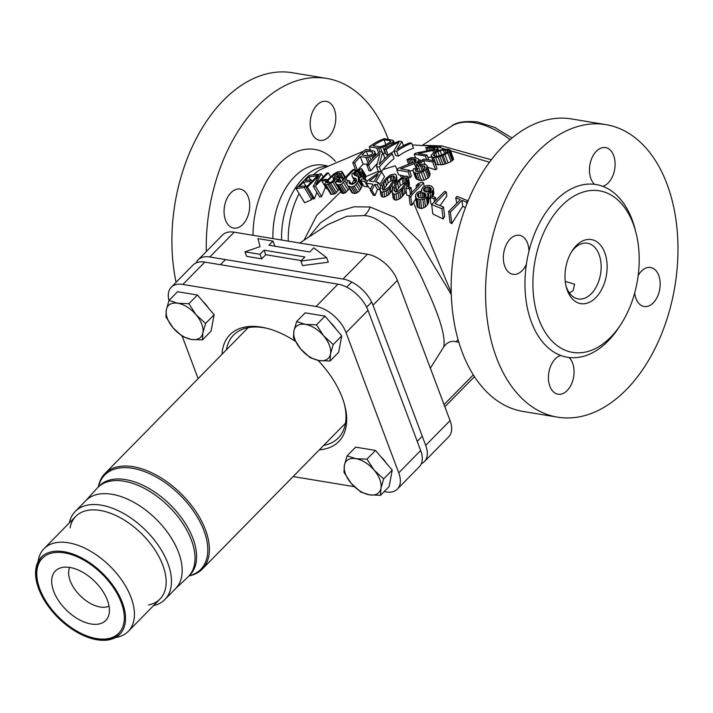 <?xml version="1.0" encoding="UTF-8"?>
<svg xmlns="http://www.w3.org/2000/svg" width="713" height="713" viewBox="0 0 713 713"><rect width="100%" height="100%" fill="white"/><g stroke="black" fill="none" stroke-linecap="round" stroke-linejoin="round"><path stroke-width="1.07" d="M396.776 169.979L408.005 171.833A104.481 66.523 99.4 0 1 409.315 170.238L400.581 168.794L414.351 163.598L417.248 161.869A104.481 66.523 99.4 0 1 417.818 161.352L418.647 160.273L418.558 159.07L415.064 157.618L410.759 157.778L406.9 159.543L414.547 158.999L415.822 159.507L415.946 161.04A104.481 66.523 99.4 0 0 415.376 161.557L398.086 168.384A104.481 66.523 99.4 0 0 396.776 169.979L398.585 174.783L400.145 175.131L401.41 177.555M381.161 171.717A98.617 62.789 99.4 0 1 382.908 169.587L395.189 165.799L397.194 169.453M376.5 166.619L379.307 167.083A104.481 66.523 99.4 0 1 392.302 153.856L390.43 153.545A104.481 66.523 99.4 0 0 379.28 164.551L382.631 152.252L379.824 151.789A104.481 66.523 99.4 0 0 366.839 165.024L368.71 165.327A104.481 66.523 99.4 0 1 379.958 153.571L376.5 166.619L378.336 171.494L379.904 171.673M360.136 172.698L361.785 172.965L361.883 169.008L361.259 168.696L358.505 170.416L360.217 171.093L360.136 172.698L363.782 178.705L365.314 178.794L365.822 176.628L378.389 171.254M358.755 178.901L360.876 177.082L363.372 176.797M362.204 185.05L361.981 183.375L358.372 177.403L358.389 180.888L357.409 182.965L354.263 186.12L351.259 187.038L355.145 193.473L357.971 192.243L359.709 190.531L361.928 186.726L362.204 185.05L358.648 179.168M358.372 177.403L357.694 176.432L354.272 175.024L354.263 172.92L351.946 174.204L352.053 176.352L353.63 177.902L356.17 178.758L356.545 181.022L355.956 182.27L352.347 184.409L349.236 183.437L349.281 180.71L347.632 180.442L347.133 182.172L347.026 184.462L352.044 192.92L355.145 193.473M351.554 184.4L356.019 181.77M335.582 183.027L336.322 184.097L338.613 184.952L341.625 184.034L344.771 180.87L347.026 176.833L344.62 178.054L343.318 180.175L340.992 182.065L338.604 182.136L337.65 181.432L335.466 182.448L335.582 183.027L341.777 193.116L345.145 192.965L349.388 188.508M304.077 240.165L316.706 215.576L340.814 191.681M411.321 193.009L412.176 194.56L423.656 182.867L421.953 182.18L418.317 183.464L416.107 185.71L419.743 184.426L411.321 193.009L409.119 196.619L410.144 204.738L411.838 205.335L413.487 202.537L451.24 292.624M405.831 188.294L409.69 189.016L411.071 187.608L407.141 186.334L405.831 188.294L406.677 194.961L409.556 195.879M406.847 176.129L407.283 182.296L408.674 179.56L408.068 176.949L406.642 176.031L402.551 176.913L396.633 182.038L394.262 185.505L392.239 190.549L392.979 197.448L393.603 199.114L395.02 200.005L396.945 200.032L400.724 198.089L406.241 191.547M360.787 180.844L364.637 181.476L365.653 179.462L361.803 178.829L360.787 180.844L364.191 186.467L367.855 186.806L368.14 186.218M379.788 184.694L384.53 176.681L381.633 171.895L375.68 181.993L378.425 182.448L377.23 184.89L380.189 189.783M381.633 171.895L379.984 171.619L367.436 180.63L366.232 183.072L372.828 184.168L370.216 190.184L373.318 195.3L374.958 195.567L377.498 189.417L380.252 189.89M366.232 183.072L369.387 188.285L370.912 188.473M397.141 181.984L396.508 175.915L395.483 179.774L390.483 187.091L386.241 190.95L382.186 192.162L382.801 197.038L384.717 196.957L388.478 194.872L392.703 190.184M396.508 175.915L395.938 174.649L394.556 174.034L390.457 174.917L386.143 178.223L382.177 183.499L380.635 186.806L380.198 189.952L380.795 194.685L381.402 196.262L382.801 197.038M451.302 294.585L419.128 240.905L394.592 217.251L370.136 207.002L354.031 206.806L336.768 211.975L320.52 222.804L308.979 236.948M458.842 342.258A90.48 57.601 99.4 0 1 456.044 341.705L458.085 339.664M430.358 368.175L443.727 346.928C445.803 336.812 439.716 316.51 425.474 286.02C412.872 256.199 386.99 216.075 364.067 215.584L346.857 216.262L327.713 224.64L299.727 243.026M456.044 341.705C451.16 340.547 447.06 342.285 443.727 346.928M198.178 259.817L222.536 235.005A28.235 16.132 44.5 0 1 234.185 232.18L209.827 256.992A28.235 16.132 -135.5 0 0 198.178 259.817A28.235 16.132 -135.5 0 0 196.164 262.874M209.827 256.992L343.024 279.041L367.382 254.229L234.185 232.18M367.382 254.229A28.235 16.132 44.5 0 1 397.364 280.396L450.055 420.572A28.235 16.132 44.5 0 1 448.718 436.802L424.369 461.614A28.235 16.132 -135.5 0 0 425.697 445.384L373.006 305.209A28.235 16.132 -135.5 0 0 343.024 279.041M421.347 463.673A28.235 16.132 -135.5 0 0 424.369 461.614M571.496 251.894A28.235 17.977 -80.6 0 1 587.45 243.222A28.235 17.977 -80.6 0 1 599.072 254.541A28.235 17.977 -80.6 0 1 597.182 285.048A28.235 17.977 -80.6 0 1 578.225 298.934A28.235 17.977 -80.6 0 1 566.594 287.615A28.235 17.977 -80.6 0 1 565.917 285.583M565.249 281.412L574.66 284.237L573.074 290.663L569.411 292.99M388.273 139.329A148.251 94.383 99.4 0 0 326.688 78.403A148.251 94.383 99.4 0 0 206.315 251.52M317.044 105.025A19.768 12.584 -80.6 0 1 326.224 101.353A19.768 12.584 -80.6 0 1 335.743 115.747A19.768 12.584 -80.6 0 1 328.943 136.682A19.768 12.584 -80.6 0 1 319.763 140.354A19.768 12.584 -80.6 0 1 310.253 125.96A19.768 12.584 -80.6 0 1 317.044 105.025M230.941 192.742A19.768 12.584 -80.6 0 1 240.112 189.07A19.768 12.584 -80.6 0 1 249.63 203.463A19.768 12.584 -80.6 0 1 242.839 224.399A19.768 12.584 -80.6 0 1 233.659 228.071A19.768 12.584 -80.6 0 1 224.14 213.668A19.768 12.584 -80.6 0 1 230.941 192.742M176.075 282.33A148.251 94.383 -80.6 0 1 198.669 134.097A148.251 94.383 -80.6 0 1 292.312 72.717L326.688 78.403M395.893 191.993L400.278 185.763L402.988 183.856L406.018 183.384M383.104 190.416L388.095 182.991L390.795 181.013L393.799 180.407M425.857 192.002L428.201 191.075L430.732 191.583M413.487 202.537L415.759 198.874M420.92 191.244L421.535 190.398M429.538 145.889L438.032 147.047L487.942 161.753M430.046 145.942L412.283 144.935M351.607 184.284L354.067 179.685M365.822 176.628L365.546 175.059L361.883 169.008M366.839 165.024L368.986 170.746L370.778 170.853A97.628 62.156 -80.6 0 1 377.132 163.66M383.959 159.454L384.672 157.68L382.631 152.252M382.908 169.587A98.617 62.789 -80.6 0 1 394.075 158.58L392.302 153.856M415.777 169.427L417.961 168.598M409.69 171.245L413.192 170.166M408.112 177.065L410.171 177.617A97.307 61.951 -80.6 0 1 411.481 176.013L409.315 170.238M400.145 175.131L404.565 176.164M408.888 186.815L409.351 183.892L408.656 178.375M382.819 154.097L385.697 153.126M375.876 154.676L376.5 154.676M384.245 149.249L386.107 149.561A104.481 66.523 99.4 0 1 399.022 142.226L393.906 150.853L396.713 151.316A104.481 66.523 99.4 0 1 411.624 143.197L409.752 142.885A104.481 66.523 99.4 0 0 396.963 149.525L401.963 141.593L399.155 141.129A104.481 66.523 99.4 0 0 384.245 149.249L386.366 154.917L388.166 155.024A97.752 62.236 -80.6 0 1 394.075 151.308M393.906 150.853L395.733 155.71L398.487 156.04A98.661 62.815 -80.6 0 1 413.522 148.251L411.624 143.197M427.845 157.466L431.686 157.029M418.816 159.748L421.775 160.461M453.628 159.364L450.518 150.372L447.809 152.965A104.481 66.523 99.4 0 0 444.957 154.525L438.147 157.118L433.513 157.413L436.204 164.56L443.014 164.667L448.112 162.921A94.366 60.079 -80.6 0 1 451.008 161.477L453.628 159.364L450.464 150.933M435.358 164.142L436.204 164.56M358.684 169.133A95.087 60.543 -80.6 0 1 363.122 164.133L368.38 164.106M352.801 162.698L354.673 163.01A104.481 66.523 99.4 0 1 360.297 156.61L367.748 157.511L373.024 155.176A104.481 66.523 99.4 0 1 374.156 154.124L374.922 152.145L374.548 151.201L365.796 149.463A104.481 66.523 99.4 0 0 352.801 162.698L355.832 170.621M435.572 169.81A94.758 60.329 -80.6 0 1 437.033 168.607L434.092 160.773A104.481 66.523 99.4 0 0 432.639 161.994L435.572 169.81L427.631 167.288M429.921 175.113L430.028 173.651L427.167 166.04L426.249 168.865A104.481 66.523 99.4 0 0 425.171 170.05L421.214 172.573L417.043 173.33L419.707 180.425L424.083 180.211L428.148 177.974A94.597 60.231 -80.6 0 1 429.226 176.779L429.921 175.113L426.998 167.323M434.092 160.773L423.486 159.017A104.481 66.523 99.4 0 0 416.116 165.853L423.772 165.808L425.126 167.011L424.422 168.901A104.481 66.523 99.4 0 0 423.879 169.498L421.338 171.165L418.353 171.735L415.501 170.906L415.545 168.803L413.674 168.5L413.103 171.227L415.474 177.528L416.33 178.981L419.707 180.425M296.073 188.615L304.326 187.537L305.984 185.852L299.112 186.744L303.533 182.243L309.487 181.467L311.153 179.774L305.191 180.549L308.782 176.886L315.663 175.995L317.321 174.302L309.068 175.38L296.073 188.615L304.629 202.759L311.661 199.658L312.633 196.833M306.162 187.296L307.535 187.118L318.871 175.576L313.265 186.369L315.333 186.102L328.319 172.876L326.946 173.054L315.886 184.311L321.215 173.803L319.148 174.07L306.162 187.296L313.274 199.061L314.504 198.633L316.866 192.314M313.265 186.369L319.718 197.038L321.643 196.538L325.511 187.109M321.866 181.084L325.075 180.665L326.456 179.257L323.247 179.676L321.866 181.084L326.394 188.571L327.205 188.401M324.638 184.159L325.877 184.729L327.935 184.462L332.846 182.1L338.327 176.726L334.896 177.172L333.238 178.865L335.297 178.589L330.787 182.376L326.893 182.876L328.007 180.523L332.151 176.298L336.01 173.589L339.263 172.92L340.039 173.553L339.441 174.373L340.814 174.195L341.973 172.813L341.794 171.361L337.436 171.931L333.951 173.856L326.625 180.701L324.638 184.159L330.85 194.257L335.19 193.678L339.13 188.9M339.441 174.373L342.534 179.48L343.942 179.355L344.789 176.147L342.16 171.806M338.791 178.179L342.008 177.448M432.319 196.94L433.878 193.758L433.326 188.357L431.597 186.075L428.763 185.327L424.841 186.102L422.889 187.278L421.526 189.48L421.838 191.182L419.03 191.619L417.078 192.795L415.429 195.273L416.044 197.884L417.185 198.74L420.581 199.72L424.511 198.945L427.283 196.922L428.103 195.291L427.506 193.473L431.704 192.02L433.344 189.542L433.326 188.357M428.228 199.203L430.697 198.223M415.456 196.467L417.167 206.779L418.326 207.777L421.704 208.57L425.509 206.886L428.148 203.749L428.887 201.485L428.103 195.291M430.108 197.278L434.074 198.882L435.456 197.474L431.49 195.87L430.108 197.278L430.946 203.882L431.926 204.301M440.064 205.638L446.846 196.03L446.338 192.047L444.636 191.36L431.65 204.586L441.855 208.722L443.513 207.028L435.01 203.588L446.338 192.047M431.65 204.586L432.836 213.953L443.156 218.98L444.68 216.28L443.513 207.028M448.664 211.476L450.366 212.162L461.971 200.335L466.507 202.171L467.888 200.763L457.113 196.405L455.732 197.813L460.268 199.649L448.664 211.476L450.072 222.643L451.81 223.597L462.719 206.262L465.42 207.706M455.732 197.813L456.783 203.196M402.301 178.464L399.61 180.451L395.902 185.335L394.146 190.407L395.563 192.029L397.203 191.833L401.205 188.865L403.05 186.521L406.205 181.548L406.704 179.195L405.305 177.769L402.301 178.464L402.988 183.856M403.665 177.893L404.36 183.366M376.758 148.01L380.466 147.832L386.642 145.586A104.481 66.523 99.4 0 1 391.392 142.983L393.389 141.486L392.89 140.274L384.182 138.652A104.481 66.523 99.4 0 0 369.272 146.771L376.758 148.01L378.567 152.84M389.672 140.675L390.867 141.459L389.521 142.671A104.481 66.523 99.4 0 0 384.77 145.274L380.118 146.735L372.952 145.808A104.481 66.523 99.4 0 1 384.057 139.748L389.672 140.675L390.234 142.19M425.403 156.067A104.481 66.523 99.4 0 1 426.918 154.997L418.183 153.553L436.026 149.748A104.481 66.523 99.4 0 1 436.677 149.445L437.755 148.072L435.643 147.172L429.957 146.78L425.759 147.636L433.656 147.769L434.885 148.161L434.805 149.133A104.481 66.523 99.4 0 0 434.155 149.436L415.688 153.143A104.481 66.523 99.4 0 0 414.182 154.204L425.403 156.067L426.713 159.552M450.518 150.372L448.424 149.293L443.655 149.24L436.579 151.111A104.481 66.523 99.4 0 0 433.727 152.671L431.267 155.202L431.944 156.878L433.513 157.413M447.987 150.336L443.272 149.944L437.827 151.53A104.481 66.523 99.4 0 0 435.607 152.751L433.442 155.309L435.019 156.343L438.433 156.138L443.709 154.088A104.481 66.523 99.4 0 1 445.928 152.876L447.55 151.86L447.987 150.336L448.192 150.871M372.133 151.976L366.215 150.996A104.481 66.523 99.4 0 0 361.954 154.926L367.881 155.906L371.437 154.596A104.481 66.523 99.4 0 1 372.284 153.812L372.837 152.992L372.133 151.976L372.632 153.286M413.103 171.227L413.879 172.439L417.043 173.33M432.639 161.994L423.593 160.496A104.481 66.523 99.4 0 0 419.057 164.703L423.29 164.124L426.445 164.961L427.167 166.04M347.864 186.004L351.259 187.038M370.216 190.184L371.865 190.451L374.958 195.567M377.23 184.89L374.477 184.435L371.865 190.451M378.131 174.462L374.031 181.717L369.361 180.942L378.131 174.462M392.284 191.949L392.881 193.455L394.28 194.159L395.02 200.005M407.283 182.296L404.155 187.145L399.931 191.824L396.178 194.007L394.28 194.159M408.451 186.548L409.351 188.883M409.119 196.619L410.768 196.895L411.838 205.335M412.176 194.56L410.768 196.895M380.198 189.952L380.795 191.458L382.186 192.162M394.325 176.343L391.571 175.888L387.516 178.455L383.808 183.339L382.052 188.41L383.478 190.023L385.109 189.836L389.111 186.859L394.111 179.542L394.325 176.343L394.494 177.724M369.272 146.771L370.582 150.256M378.612 148.054L380.029 151.824M380.466 147.832L382.097 152.163M382.926 147.199L385.225 153.322M384.779 146.495L385.483 148.366M386.642 145.586L387.239 147.19M391.392 142.983L391.927 144.409M392.703 142.163L393.282 143.696M393.389 141.486L394.075 143.304M393.469 140.737L394.378 143.161M384.057 139.748L385.885 144.614M390.59 141.022L390.795 141.566M386.107 149.561L388.166 155.024M396.713 151.316L398.487 156.04M401.963 141.593L403.487 145.657M414.182 154.204L415.492 157.689M426.918 154.997L428.754 159.89M432.836 150.71L433.602 152.769M434.422 150.318L435.028 151.94M436.026 149.748L436.543 151.129M436.677 149.445L437.212 150.862M437.675 148.821L438.29 150.443M437.755 148.072L438.602 150.336M425.759 147.636L426.962 150.835M427.319 147.894L428.335 150.595M428.923 147.564L429.966 150.318M430.518 147.439L431.508 150.069M432.417 147.564L433.21 149.685M433.656 147.769L434.27 149.382M434.885 148.161L435.09 148.705M431.294 155.987L433.023 160.594M431.944 156.878L433.361 160.648M435.688 157.502L438.504 164.997M438.147 157.118L441.089 164.926M440.001 156.646L443.014 164.667M441.846 155.942L444.921 164.124M443.085 155.416L446.195 163.687M444.957 154.525L448.112 162.921M447.809 152.965L451.008 161.477M449.11 152.119L452.309 160.63M449.769 151.611L452.969 160.104M440.064 150.621L441.73 155.051M437.827 151.53L439.431 155.808M443.272 149.944L444.636 153.571M444.867 149.819L445.999 152.832M446.757 149.935L447.497 151.896M434.039 153.919L434.939 156.307M435.607 152.751L436.971 156.379M374.699 153.295L375.555 155.55M374.156 154.124L374.922 156.156M374.922 152.145L376.036 155.104M354.673 163.01L357.222 169.792M360.297 156.61L363.122 164.133M365.912 157.537L368.131 163.446M367.748 157.511L369.414 161.949M369.815 156.878L371.045 160.131M371.874 155.924L372.765 158.304M373.024 155.176L373.808 157.252M366.215 150.996L368.051 155.889M368.71 165.327L370.778 170.853M379.307 167.083L381.081 171.806M408.005 171.833L410.171 177.617M414.351 163.598L416.463 169.239M415.813 162.885L416.695 165.247M417.248 161.869L418.023 163.928M417.818 161.352L418.584 163.384M418.647 160.273L419.494 162.519M418.558 159.07L419.761 162.27M406.9 159.543L408.674 164.257M408.46 159.801L409.966 163.794M409.939 159.133L411.49 163.25M411.454 158.785L412.943 162.751M413.299 158.794L414.52 162.029M414.547 158.999L415.474 161.468M415.822 159.507L416.134 160.336M420.376 165.568L422.274 170.621M418.299 166.209L420.287 171.494M421.9 165.496L423.504 169.774M423.772 165.808L424.725 168.339M424.743 166.289L425.082 167.207M415.545 168.803L416.535 171.432M413.879 172.439L416.33 178.981M415.171 173.018L417.72 179.81M418.861 173.268L421.633 180.63M421.214 172.573L424.083 180.211M423.201 171.477L426.142 179.284M425.171 170.05L428.148 177.974M426.249 168.865L429.226 176.779M423.593 160.496L425.064 164.418M416.116 165.853L418.326 171.735M361.259 168.696L357.061 169.863L351.946 174.204M355.947 175.728L354.263 172.92L358.505 170.416M347.026 176.833L354.218 169.498L352.846 169.676L344.62 178.054M337.65 181.432L338.773 179.123L337.401 179.302L335.466 182.448M305.984 185.852L306.599 186.859M304.326 187.537L311.661 199.658M317.321 174.302L317.927 175.318M315.663 175.995L316.269 177.002M308.782 176.886L310.574 179.845M311.153 179.774L312.062 181.289M309.487 181.467L310.405 182.974M303.533 182.243L305.734 185.879M307.535 187.118L314.504 198.633M321.215 173.803L323.123 176.949M328.319 172.876L330.609 176.655M315.333 186.102L321.643 196.538M325.075 180.665L325.743 181.77M326.456 179.257L327.062 180.264M334.183 180.95L339.076 189.025M338.327 176.726L341.411 181.815M332.846 182.1L338.105 190.79M330.832 183.348L336.465 192.67M329.361 184.034L335.19 193.678M327.935 184.462L333.871 194.275M325.877 184.729L331.812 194.551M325.003 184.596L330.85 194.257M341.973 172.813L344.816 177.519M340.814 174.195L343.898 179.284M339.263 172.92L339.825 173.847M337.204 173.188L339.932 177.697M336.01 173.589L337.935 176.779M334.771 174.239L336.42 176.976M333.488 175.148L334.78 177.287M332.151 176.298L333.524 178.571M328.007 180.523L329.379 182.804M327.124 181.619L327.953 182.991M326.759 182.403L327.071 182.929M333.238 178.865L333.925 179.997M359.628 170.603L360.288 171.699M358.06 170.469L361.856 176.744M361.785 172.965L365.314 178.794M362.186 171.824L365.733 177.671M362.284 170.247L365.867 176.173M352.053 176.352L355.751 182.475M352.73 177.323L355.814 182.412M353.63 177.902L356.09 181.975M355.279 178.179L356.562 180.309M348.978 182.02L350.208 184.052M349.281 180.71L351.42 184.257M349.058 186.681L353.131 193.41M352.81 186.824L356.598 193.08M354.263 186.12L357.971 192.243M356.099 184.569L359.709 190.531M357.409 182.965L360.965 188.838M358.389 180.888L361.928 186.726M353.871 174.124L354.584 175.291M354.798 172.368L357.053 176.102M355.858 171.494L359.673 177.795M357.097 170.844L360.876 177.082M337.525 181.004L337.944 181.69M337.9 180.22L339.112 182.216M338.773 179.123L340.6 182.145M336.322 184.097L341.777 193.116M337.516 184.765L342.801 193.508M338.613 184.952L343.764 193.464M340.163 184.729L345.145 192.965M341.625 184.034L346.473 192.038M343.461 182.475L348.158 190.246M344.771 180.87L347.73 185.763M346.019 178.838L347.427 181.155M354.218 169.498L355.154 171.04M365.653 179.462L366.945 181.61M364.637 181.476L367.855 186.806M374.477 184.435L377.498 189.417M378.425 182.448L380.804 186.378M418.852 197.448L417.408 195.683L417.666 194.212L420.456 192.581L424.681 193.116L426.124 194.881L425.037 197.198L423.085 197.973L418.852 197.448M430.215 187.483L431.071 188.232L431.115 190.603L429.164 191.779L425.786 191.993L423.798 190.79L423.495 189.489L424.306 187.849L429.074 187.029L430.215 187.483L430.661 191.066M421.543 190.665L421.606 191.191M433.344 189.542L433.878 193.758M432.533 191.182L433.121 195.817M431.704 192.02L432.23 196.173M430.028 192.92L430.527 196.85M428.353 193.419L429.057 199.043M427.283 196.922L428.148 203.749M426.454 197.768L427.372 204.996M424.511 198.945L425.509 206.886M422.827 199.444L423.887 207.831M420.581 199.72L421.704 208.57M418.887 199.426L420.028 208.446M417.185 198.74L418.326 207.777M416.044 197.884L417.167 206.779M425.545 193.856L425.857 196.36M424.681 193.116L425.18 197.046M423.549 192.662L424.164 197.546M422.141 192.483L422.836 197.991M420.456 192.581L421.142 198.054M418.495 193.366L419.021 197.51M417.666 194.212L417.978 196.681M431.071 188.232L431.285 189.908M429.074 187.029L429.6 191.146M427.666 186.851L428.201 191.075M425.706 187.234L426.276 191.726M424.306 187.849L424.779 191.583M423.754 188.41L424.083 191.039M434.074 198.882L434.44 201.743M435.456 197.474L435.821 200.335M441.855 208.722L443.156 218.98M467.888 200.763L467.951 201.226M466.507 202.171L466.765 204.185M461.971 200.335L462.719 206.262M450.366 212.162L451.81 223.597M392.881 193.455L393.603 199.114M396.178 194.007L396.945 200.032M398.326 192.956L399.111 199.123M399.931 191.824L400.724 198.089M401.517 190.264L402.319 196.574M402.578 189.088L403.38 195.415M404.155 187.145L404.957 193.481M406.526 183.678L406.909 186.681M407.586 181.877L408.175 186.503M408.139 180.915L408.87 186.717M408.674 179.56L409.387 185.202M411.071 187.608L411.704 192.617M409.69 189.016L410.385 194.515M423.656 182.867L424.119 186.539M416.107 185.71L416.374 187.858M380.795 191.458L381.402 196.262M384.093 192.002L384.717 196.957M386.241 190.95L386.874 195.959M387.836 189.827L388.478 194.872M389.432 188.259L390.064 193.312M390.483 187.091L391.125 192.145M392.07 185.139L392.596 189.284M394.441 181.672L394.815 184.685M395.483 179.774L395.911 183.089M396.009 178.633L396.473 182.27M396.526 177.109L397.088 181.521M387.516 178.455L388.095 182.991M385.653 180.639L386.232 185.202M390.216 176.459L390.795 181.013M391.571 175.888L392.15 180.469M393.211 175.763L393.763 180.131M382.516 185.772L383.024 189.765M383.808 183.339L384.396 187.938M399.61 180.451L400.278 185.763M397.747 182.644L398.415 187.947M395.902 185.335L396.58 190.683M394.61 187.769L395.109 191.761M406.41 178.348L406.588 179.729M405.305 177.769L405.857 182.136M422.524 145.309L441.748 145.915L491.328 159.765M557.548 417.158L523.173 411.472A148.251 94.383 -80.6 0 1 462.14 352.044A148.251 94.383 -80.6 0 1 472.059 191.859A148.251 94.383 -80.6 0 1 571.603 118.946L605.97 124.641A148.251 94.383 99.4 0 0 506.435 197.554A148.251 94.383 99.4 0 0 496.515 357.73A148.251 94.383 -80.6 0 0 557.548 417.158A148.251 94.383 -80.6 0 0 626.379 389.601A148.251 94.383 99.4 0 0 677.35 232.625A148.251 94.383 99.4 0 0 605.97 124.641M608.225 182.92A19.768 12.584 99.4 0 0 615.025 161.985A19.768 12.584 99.4 0 0 605.506 147.591A19.768 12.584 99.4 0 0 596.326 151.263A19.768 12.584 99.4 0 0 594.544 184.319A87.539 55.73 -80.6 0 1 602.806 186.343A19.768 12.584 99.4 0 0 608.225 182.92M528.984 251.101A19.768 12.584 99.4 0 0 519.403 235.299A19.768 12.584 99.4 0 0 510.223 238.98A19.768 12.584 99.4 0 0 503.423 259.906A19.768 12.584 99.4 0 0 512.941 274.309A19.768 12.584 99.4 0 0 522.121 270.628A19.768 12.584 99.4 0 0 526.408 264.166A87.539 55.73 -80.6 0 1 528.984 251.101A87.539 55.73 99.4 0 1 594.544 184.319M526.408 264.166A87.539 55.73 99.4 0 0 531.426 322.169A87.539 55.73 99.4 0 0 560.721 355.448A19.768 12.584 99.4 0 0 555.293 358.88A19.768 12.584 99.4 0 0 548.493 379.815A19.768 12.584 99.4 0 0 558.012 394.209A19.768 12.584 99.4 0 0 567.192 390.537A19.768 12.584 99.4 0 0 568.974 357.48A87.539 55.73 99.4 0 0 620.034 325.645M634.686 292.963A19.768 12.584 99.4 0 0 644.124 306.492A19.768 12.584 99.4 0 0 653.295 302.82A19.768 12.584 99.4 0 0 660.095 281.893A19.768 12.584 99.4 0 0 650.577 267.491A19.768 12.584 99.4 0 0 641.397 271.172A19.768 12.584 99.4 0 0 638.171 275.539M560.721 355.448A87.539 55.73 99.4 0 0 568.974 357.48M633.144 223.641A81.888 52.138 99.4 0 0 599.428 190.817A81.888 52.138 99.4 0 0 544.447 231.092A81.888 52.138 99.4 0 0 538.966 319.576A81.888 52.138 99.4 0 0 572.682 352.4A81.888 52.138 99.4 0 0 627.663 312.125A81.888 52.138 99.4 0 0 633.144 223.641M604.731 252.589A32.477 20.677 -80.6 0 1 595.827 297.615A32.477 20.677 -80.6 0 1 567.388 290.628A32.477 20.677 -80.6 0 1 566.22 286.902A32.477 20.677 -80.6 0 1 572.209 250.744A32.477 20.677 -80.6 0 1 604.731 252.589M274.202 246.101L274.683 245.611L272.981 241.092L257.946 238.605L260.04 246.636L244.951 251.832L259.995 254.318L264.051 250.192L304.888 256.947L300.833 261.083L326.643 257.669L313.818 247.848L309.763 251.983L268.926 245.227L272.981 241.092M244.951 251.832L246.653 256.35L261.689 258.846L265.753 254.71L301.314 260.593M300.833 261.083L302.535 265.601L328.337 262.188L326.643 257.669M265.753 254.71L264.051 250.192M261.689 258.846L259.995 254.318M98.358 486.899A68.198 38.957 -135.5 0 1 104.945 473.539A68.198 38.957 -135.5 0 1 157.359 475.687A68.198 38.957 -135.5 0 1 205.496 529.902A68.198 38.957 44.5 0 1 202.278 569.09A68.198 38.957 44.5 0 1 189.034 575.917M85.667 500.838L97.146 488.164A63.537 36.292 44.5 0 1 145.951 489.225A63.537 36.292 44.5 0 1 191.396 540.062A63.537 36.292 -135.5 0 0 146.548 489.555A63.537 36.292 -135.5 0 0 97.717 487.549L99.285 485.963A63.537 36.292 -135.5 0 1 148.108 487.968A63.537 36.292 -135.5 0 1 192.956 538.475A63.537 36.292 44.5 0 1 189.961 574.981L188.401 576.576A63.537 36.292 44.5 0 0 191.396 540.062A63.537 36.292 -135.5 0 1 187.795 577.156L175.336 588.867M121.255 602.476A53.511 30.57 44.5 0 1 93.064 637.841A53.511 30.57 44.5 0 1 39.83 589A53.511 30.57 44.5 0 1 38.226 584A53.511 30.57 44.5 0 1 66.87 553.368A53.511 30.57 44.5 0 1 121.255 602.476M107.396 600.186A35.294 20.16 44.5 0 1 108.492 616.014A35.294 20.16 44.5 0 1 82.298 621.219A35.294 20.16 44.5 0 1 53.689 591.291A35.294 20.16 -135.5 0 1 59.758 568.172A35.294 20.16 -135.5 0 1 107.396 600.186M109.053 606.13A28.235 16.132 44.5 0 1 70.213 580.819A28.235 16.132 -135.5 0 1 69.633 567.432M85.391 501.141A62.833 35.891 44.5 0 1 116.094 495.125A62.833 35.891 44.5 0 1 178.589 552.468A62.833 35.891 -135.5 0 0 116.094 495.125A62.833 35.891 -135.5 0 0 85.952 500.544L75.248 511.453A62.833 35.891 -135.5 0 0 69.339 522.905M175.033 589.152A62.833 35.891 -135.5 0 0 180.487 558.341A62.833 35.891 -135.5 0 0 178.589 552.468A62.833 35.891 44.5 0 1 180.487 558.341A62.833 35.891 44.5 0 1 175.63 588.573L164.917 599.481A62.833 35.891 44.5 0 1 153.571 605.595M75.248 511.453A62.833 35.891 -135.5 0 1 123.536 513.431A62.833 35.891 -135.5 0 1 167.885 563.377A62.833 35.891 44.5 0 1 164.917 599.481M70.079 527.896A59.019 33.716 44.5 0 1 112.191 513.913A59.019 33.716 44.5 0 1 162.787 565.133A59.019 33.716 -135.5 0 0 121.13 518.217A59.019 33.716 -135.5 0 0 75.774 516.355L44.028 548.689A59.019 33.716 -135.5 0 0 38.119 561.594M148.571 604.954A59.019 33.716 44.5 0 0 162.787 565.133A59.019 33.716 44.5 0 1 160.006 599.045L128.26 631.379A59.019 33.716 44.5 0 1 115.47 637.529M44.028 548.689A59.019 33.716 -135.5 0 1 89.392 550.552A59.019 33.716 -135.5 0 1 131.049 597.467A59.019 33.716 44.5 0 1 128.26 631.379M120.952 632.966A54.928 31.372 44.5 0 1 120.55 633.385A54.928 31.372 44.5 0 1 94.205 638.126L93.064 637.841M38.226 584L37.914 582.869A54.928 31.372 44.5 0 1 42.165 556.434A54.928 31.372 44.5 0 1 42.575 556.033M38.707 588.813A54.999 31.417 -135.5 0 0 77.521 632.529A54.999 31.417 -135.5 0 0 119.793 634.267A54.999 31.417 -135.5 0 0 122.386 602.663A54.999 31.417 -135.5 0 0 83.564 558.947A54.999 31.417 -135.5 0 0 41.301 557.21A54.999 31.417 -135.5 0 0 38.707 588.813M171.227 287.268L193.143 264.942A28.235 16.132 44.5 0 1 204.8 262.117L182.876 284.442A28.235 16.132 -135.5 0 0 171.227 287.268A28.235 16.132 -135.5 0 0 168.972 300.601M182.876 284.442L316.073 306.492A28.235 16.132 -135.5 0 1 346.055 332.659L398.745 472.844A28.235 16.132 -135.5 0 1 397.417 489.065A28.235 16.132 -135.5 0 1 385.76 491.89L384.173 491.631M354.316 486.685L293.114 476.551M198.125 378.621L182.225 336.304M318.078 360.386A76.246 43.555 44.5 0 1 342.32 397.774A76.246 43.555 44.5 0 1 344.62 404.895A76.246 43.555 44.5 0 1 319.344 449.841M222.01 354.29A76.246 43.555 44.5 0 1 266.484 328.185A76.246 43.555 44.5 0 1 295.307 341.295M204.8 262.117L337.998 284.166A28.235 16.132 44.5 0 1 367.979 310.333L420.661 450.509A28.235 16.132 44.5 0 1 419.333 466.739L397.417 489.065M226.395 349.825A73.421 41.942 44.5 0 1 233.552 335.083A73.421 41.942 44.5 0 1 267.642 328.479M344.299 403.736A73.421 41.942 44.5 0 1 338.336 437.951A73.421 41.942 44.5 0 1 323.72 445.375M208.348 307.891A20.659 11.8 -135.5 0 0 202.733 301.269M202.474 339.887L211.021 331.18L214.15 314.736L197.43 295.004L177.582 291.724L169.034 300.431L166.307 309.834L165.906 316.875L173.107 327.918L182.626 336.607L191.396 339.433L202.474 339.887L202.875 332.846L205.602 323.444L196.075 314.763L188.874 303.711L177.795 303.257L169.034 300.431M214.15 314.736L205.602 323.444M197.43 295.004L188.874 303.711M191.396 339.433A22.593 12.905 -135.5 0 0 202.875 332.846A22.593 12.905 -135.5 0 0 196.075 314.763A22.593 12.905 -135.5 0 0 177.795 303.257A22.593 12.905 -135.5 0 0 166.307 309.834A22.593 12.905 -135.5 0 0 173.107 327.918A22.593 12.905 -135.5 0 0 191.396 339.433M335.948 329.014A20.659 11.8 -135.5 0 0 330.342 322.392M330.083 361.019L338.63 352.302L341.75 335.859L325.03 316.135L305.191 312.847L296.635 321.554L293.916 330.957L293.515 337.998L300.717 349.049L310.235 357.73L318.996 360.555L330.083 361.019L330.484 353.978L333.203 344.566L323.684 335.885L316.483 324.843L305.396 324.379L296.635 321.554M341.75 335.859L333.203 344.566M325.03 316.135L316.483 324.843M318.996 360.555A22.593 12.905 -135.5 0 0 330.484 353.978A22.593 12.905 -135.5 0 0 323.684 335.885A22.593 12.905 -135.5 0 0 305.396 324.379A22.593 12.905 -135.5 0 0 293.916 330.957A22.593 12.905 -135.5 0 0 300.717 349.049A22.593 12.905 -135.5 0 0 318.996 360.555M386.428 463.307A20.659 11.8 -135.5 0 0 380.813 456.685M380.555 495.312L389.111 486.605L392.23 470.152L375.51 450.429L355.662 447.14L347.115 455.848L344.397 465.25L343.987 472.291L351.188 483.343L360.716 492.023L369.477 494.849L380.555 495.312L380.956 488.271L383.683 478.869L374.165 470.179L366.963 459.136L355.876 458.673L347.115 455.848M392.23 470.152L383.683 478.869M375.51 450.429L366.963 459.136M369.477 494.849A22.593 12.905 -135.5 0 0 380.956 488.271A22.593 12.905 -135.5 0 0 374.165 470.179A22.593 12.905 -135.5 0 0 355.876 458.673A22.593 12.905 -135.5 0 0 344.397 465.25A22.593 12.905 -135.5 0 0 351.188 483.343A22.593 12.905 -135.5 0 0 369.477 494.849M473.298 374.851L444.056 404.627M450.055 420.572L425.697 445.384M370.136 207.002A16.943 10.784 -80.6 0 1 364.067 215.584M252.999 235.29A76.246 48.537 -80.6 0 1 282.464 160.808A76.246 48.537 -80.6 0 1 335.466 161.414M272.945 238.597A62.12 39.554 -80.6 0 1 323.363 165.149L326.937 165.746M325.886 166.325A62.12 39.554 99.4 0 0 281.608 240.031M363.933 151.04L320.101 169.703A65.213 41.523 99.4 0 0 313.292 174.828M299.112 193.633A65.213 41.523 99.4 0 0 288.257 241.128M438.032 147.047A11.292 7.192 99.4 0 0 441.748 145.915M422.426 145.3L451.284 126.335A64.767 36.996 44.5 0 1 474.475 122.752A64.767 36.996 44.5 0 1 510.089 139.632M635.639 231.404A87.539 55.73 99.4 0 0 632.092 219.631A87.539 55.73 99.4 0 0 602.806 186.343M373.006 305.209L397.364 280.396M189.177 575.783A67.316 38.457 44.5 0 0 203.954 530.677A67.316 38.457 -135.5 0 0 147.172 472.639A67.316 38.457 -135.5 0 0 98.492 486.756M420.661 450.509L398.745 472.844M367.979 310.333L346.055 332.659M337.998 284.166L316.073 306.492M474.448 376.651L444.867 406.775M489.359 162.404L487.879 161.717M404.743 145.033L403.273 145.087M370.288 149.463L368.425 149.899M451.284 126.335C455.865 122.244 464.618 120.773 477.523 121.932L494.884 127.511L511.996 138.028M202.278 569.09L345.493 423.201M104.945 473.539L248.16 327.65M220.415 264.701L225.451 259.577M346.705 287.17L351.732 282.036M366.607 307.196L371.642 302.071M417.221 441.356L422.256 436.222"/></g></svg>
